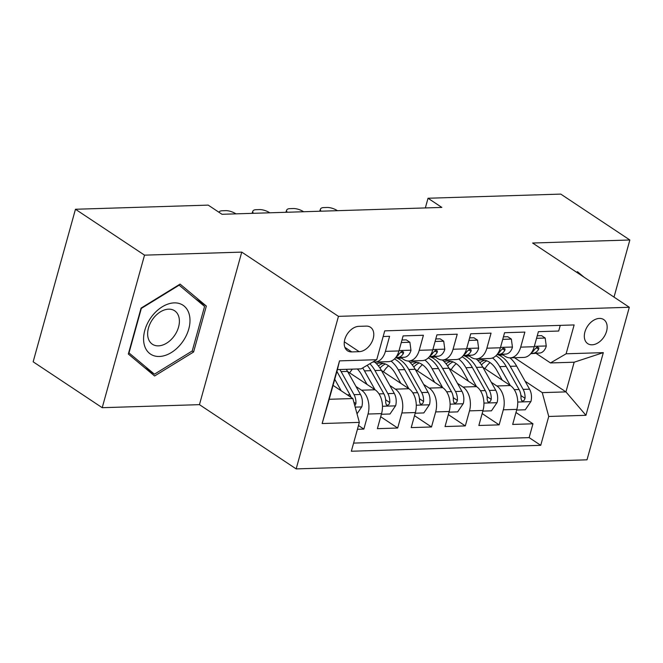 <?xml version="1.0" encoding="UTF-8"?>
<svg xmlns="http://www.w3.org/2000/svg" width="663" height="663" viewBox="0 0 663 663"><rect width="100%" height="100%" fill="white"/><g stroke="black" fill="none" stroke-linecap="round" stroke-linejoin="round"><path stroke-width="0.99" d="M599.402 318.422A14.445 9.796 123.6 0 0 586.001 329.005A14.445 9.796 123.6 0 0 587.741 343.649A14.445 9.796 123.6 0 0 592.084 344.81A14.445 9.796 123.6 0 0 605.476 334.227A14.445 9.796 123.6 0 0 603.736 319.583A14.445 9.796 123.6 0 0 599.402 318.422M296.154 468.898L587.012 459.815L629.311 307.267L338.453 316.359L296.154 468.898L199.455 404.654L241.755 252.114L144.526 255.147L102.218 407.695L199.455 404.654M102.218 407.695L33.15 361.807L75.458 209.259L144.526 255.147M560.26 325.367L558.685 331.036L538.397 331.674L534.221 346.716L520.695 347.139A18.058 11.951 88.2 0 1 510.212 357.846A18.058 11.951 88.2 0 1 505.073 356.288L502.173 354.365M520.695 347.139L524.872 332.097L504.576 332.727L500.399 347.777L486.874 348.199A18.058 11.951 88.2 0 1 476.39 358.907A18.058 11.951 88.2 0 1 471.252 357.349L468.351 355.418M486.874 348.199L491.051 333.149L470.755 333.779L466.578 348.829L453.053 349.252A18.058 11.951 88.2 0 1 442.569 359.959A18.058 11.951 88.2 0 1 437.431 358.401L434.53 356.479M453.053 349.252L457.23 334.202L436.934 334.84L432.765 349.89L419.231 350.313A18.058 11.951 88.2 0 1 408.748 361.02A18.058 11.951 88.2 0 1 403.61 359.462L400.709 357.531M419.231 350.313L423.408 335.263L403.112 335.892L398.944 350.942A18.058 11.951 88.2 0 1 388.452 361.65L374.926 362.073A18.058 11.951 88.2 0 1 372.987 361.899M357.432 429.284L363.863 429.085L358.476 425.505M347.619 371.529L375.084 389.778A18.058 11.951 88.2 0 1 381.565 413.613L377.388 428.663L397.684 428.025L380.695 416.737M381.44 370.476L408.905 388.725A18.058 11.951 -91.8 0 1 415.386 412.552L411.209 427.602L431.497 426.972L414.516 415.684M415.262 369.415L442.727 387.664A18.058 11.951 -91.8 0 1 449.199 411.499L445.03 426.549L465.318 425.911L448.337 414.632M449.083 368.363L476.548 386.612A18.058 11.951 -91.8 0 1 483.02 410.447L478.852 425.489L499.14 424.859L482.158 413.571M75.458 209.259L208.199 205.116L222.014 214.29L441.848 207.42L428.033 198.245L425.348 207.942M351.73 351.912L359.172 351.672A13.998 9.489 123.6 0 0 372.15 341.42A13.998 9.489 123.6 0 0 370.46 327.24A13.998 9.489 123.6 0 0 366.258 326.113L358.816 326.345A13.998 9.489 123.6 0 0 345.846 336.605A13.998 9.489 123.6 0 0 347.528 350.785A13.998 9.489 123.6 0 0 351.73 351.912L344.868 347.346M550.497 362.943L566.119 353.793L574.125 324.936L384.731 330.854L376.725 359.711L361.103 368.86L337.426 369.598L329.196 399.283L352.865 398.546L359.346 422.381L351.34 451.238L540.735 445.321L548.74 416.463L542.259 392.629L565.937 391.891L574.166 362.205L550.497 362.943L535.994 353.304M566.119 353.793L603.322 352.633L585.943 415.303L548.74 416.463M359.346 422.381L322.143 423.541L339.522 360.871L376.725 359.711M491.291 382.286L496.836 385.974A18.058 11.951 88.2 0 1 503.316 409.809L499.14 424.859M482.904 367.302L510.369 385.551L496.836 385.974M457.47 383.347L463.014 387.035A18.058 11.951 88.2 0 1 469.495 410.869L465.318 425.911M423.649 384.399L429.193 388.087A18.058 11.951 88.2 0 1 435.674 411.922L431.497 426.972M389.827 385.46L395.38 389.148A18.058 11.951 88.2 0 1 401.853 412.974L397.684 428.025M356.006 386.512L361.559 390.2A18.058 11.951 88.2 0 1 368.031 414.035L363.863 429.085M353.603 443.099L529.132 437.613L532.961 423.798L515.98 412.519M510.369 385.551A18.058 11.951 -91.8 0 1 516.842 409.386L512.673 424.436L532.961 423.798M383.156 336.522L389.587 336.315L385.41 351.365A18.058 11.951 88.2 0 1 374.926 362.073M333.05 385.377L352.865 398.546M614.013 297.107L629.85 239.989L560.782 194.102L428.033 198.245M629.85 239.989L532.613 243.023L629.311 307.267M241.755 252.114L338.453 316.359M514.496 357.713L565.937 391.891L585.943 415.303M525.113 381.233L542.259 392.629M408.748 361.02L422.273 360.597A18.058 11.951 -91.8 0 0 432.765 349.89M442.569 359.959L456.094 359.537A18.058 11.951 -91.8 0 0 466.578 348.829M476.39 358.907L489.916 358.484A18.058 11.951 -91.8 0 0 500.399 347.777M529.132 437.613L540.735 445.321M510.212 357.846L523.737 357.423A18.058 11.951 -91.8 0 0 534.221 346.716M337.426 369.598L339.522 360.871M329.196 399.283L322.143 423.541M603.322 352.633L574.166 362.205M154.595 375.987L193.604 351.995L206.342 306.057L180.079 284.104L141.07 308.096L128.332 354.034L154.595 375.987M584.086 277.225L577.473 271.697L576.586 272.236M195.519 298.864L206.342 306.057M192.129 351.017L193.604 351.995M357.017 413.82L361.841 406.709A11.959 7.915 -91.8 0 0 360.465 394.468L347.545 371.404A34.534 22.857 -91.8 0 0 346.285 369.324M341.196 390.789L334.74 379.269M354.838 405.806L355.932 403.585A11.959 7.915 -91.8 0 0 354.034 394.667L341.122 371.603A34.534 22.857 -91.8 0 0 339.862 369.523M336.912 371.462A34.534 22.857 88.2 0 1 337.061 371.728L349.981 394.8A11.959 7.915 88.2 0 1 351.083 397.361M174.22 302.883A29.346 19.907 123.6 0 0 144.799 330.365A29.346 19.907 123.6 0 0 159.352 356.479A29.346 19.907 123.6 0 0 188.773 328.997A29.346 19.907 123.6 0 0 174.22 302.883M168.601 309.165A20.089 13.625 123.6 0 0 149.979 323.884A20.089 13.625 123.6 0 0 152.399 344.238A20.089 13.625 123.6 0 0 158.432 345.854A20.089 13.625 123.6 0 0 177.054 331.135A20.089 13.625 123.6 0 0 174.634 310.773A20.089 13.625 123.6 0 0 168.601 309.165M192.237 350.951L154.438 374.189L128.995 352.923L141.335 308.411L179.134 285.165L204.577 306.439L192.237 350.951M144.725 367.733L154.438 374.189M401.272 342.531L409.891 342.265L410.985 350.404A11.959 7.915 88.2 0 1 404.306 357.282L395.43 357.912M409.891 342.265L406.303 339.879L401.969 340.011M395.654 357.639L397.875 357.481A11.959 7.915 -91.8 0 0 403.361 353.47L403.593 352.103L402.118 351.291L399.3 353.594A11.959 7.915 88.2 0 1 396.25 356.835M401.513 358.153L401.513 358.153A34.534 22.857 88.2 0 1 400.916 358.177A34.534 22.857 88.2 0 1 397.004 357.796M435.094 341.478L443.713 341.205L444.807 349.343A11.959 7.915 88.2 0 1 438.127 356.222L429.251 356.851M443.713 341.205L440.124 338.818L435.79 338.959M235.962 213.851A9.025 3.622 21 0 0 225.66 210.652L222.279 210.751A9.025 3.622 21 0 0 219.047 212.193A9.025 3.622 21 0 0 219.014 212.293L219.047 212.193M429.475 356.578L431.696 356.421A11.959 7.915 -91.8 0 0 437.182 352.409L437.414 351.05L435.939 350.238L433.121 352.542A11.959 7.915 88.2 0 1 430.072 355.782M435.442 357.084L435.334 357.092A34.534 22.857 88.2 0 1 434.737 357.125A34.534 22.857 88.2 0 1 430.826 356.744M468.915 340.417L477.534 340.152L478.628 348.29A11.959 7.915 88.2 0 1 471.948 355.169L463.072 355.799M477.534 340.152L473.946 337.765L469.611 337.898M269.783 212.798A9.025 3.622 21 0 0 259.482 209.591L256.1 209.699A9.025 3.622 21 0 0 252.868 211.141A9.025 3.622 21 0 0 253.374 213.312M463.296 355.525L465.517 355.368A11.959 7.915 -91.8 0 0 471.003 351.357L471.236 349.989L469.76 349.177L466.943 351.481A11.959 7.915 88.2 0 1 463.893 354.722M468.559 356.064L469.155 356.039A34.534 22.857 88.2 0 1 468.559 356.064A34.534 22.857 88.2 0 1 464.647 355.683M502.736 339.365L511.355 339.091L512.449 347.23A11.959 7.915 88.2 0 1 505.77 354.108L496.894 354.738M511.355 339.091L507.759 336.705L503.432 336.845M303.604 211.737A9.025 3.622 21 0 0 293.303 208.538L289.922 208.638A9.025 3.622 21 0 0 286.689 210.08A9.025 3.622 21 0 0 287.195 212.251M497.117 354.465L499.338 354.307A11.959 7.915 -91.8 0 0 504.825 350.296L505.057 348.937L503.582 348.125L500.764 350.429A11.959 7.915 88.2 0 1 497.714 353.669M381.382 414.267L390.001 414.002L395.662 405.648A11.959 7.915 -91.8 0 0 394.286 393.416L381.366 370.344A34.534 22.857 -91.8 0 0 374.678 362.081M352.409 369.134A28.666 18.978 -91.8 0 0 349.691 372.913M375.018 389.736L364.459 370.874A34.534 22.857 -91.8 0 0 362.636 367.965M367.02 384.424L361.517 374.587A28.666 18.978 -91.8 0 0 357.332 368.976M367.153 365.313A34.534 22.857 88.2 0 1 370.882 370.675L383.802 393.739A11.959 7.915 88.2 0 1 385.7 402.656L386.363 404.919L387.582 405.259L388.932 404.496L389.753 402.532A11.959 7.915 -91.8 0 0 387.855 393.615L374.943 370.542A34.534 22.857 -91.8 0 0 369.855 363.73M385.468 398.604A6.091 4.036 88.2 0 1 385.783 399.888L389.753 402.532M415.195 413.215L423.814 412.941L429.483 404.596A11.959 7.915 -91.8 0 0 428.107 392.355L415.187 369.291A34.534 22.857 -91.8 0 0 408.499 361.02M388.626 365.777A28.666 18.978 -91.8 0 0 383.512 371.852M408.839 388.675L398.281 369.813A34.534 22.857 -91.8 0 0 391.071 361.128M400.842 383.363L395.339 373.534A28.666 18.978 -91.8 0 0 380.073 363.042A28.666 18.978 -91.8 0 0 376.435 363.689M394.46 358.948A34.534 22.857 88.2 0 1 404.703 369.614L417.615 392.687A11.959 7.915 88.2 0 1 419.522 401.604L420.185 403.858L421.403 404.206L422.754 403.435L423.574 401.471A11.959 7.915 -91.8 0 0 421.676 392.562L408.764 369.49A34.534 22.857 -91.8 0 0 396.35 357.846M379.982 368.073A28.666 18.978 88.2 0 1 385.352 363.987M383.297 363.349A28.666 18.978 -91.8 0 0 378.399 365.901M419.289 397.551A6.091 4.036 88.2 0 1 419.604 398.836L423.574 401.471M449.017 412.154L457.636 411.889L463.304 403.535A11.959 7.915 -91.8 0 0 461.92 391.303L449.008 368.23A34.534 22.857 -91.8 0 0 442.32 359.968M422.447 364.725A28.666 18.978 -91.8 0 0 417.334 370.799M442.66 387.623L432.102 368.761A34.534 22.857 -91.8 0 0 424.892 360.067M434.663 382.311L429.16 372.473A28.666 18.978 -91.8 0 0 413.894 361.981A28.666 18.978 -91.8 0 0 410.256 362.636M428.281 357.887A34.534 22.857 88.2 0 1 438.525 368.562L451.437 391.626A11.959 7.915 88.2 0 1 453.343 400.543L453.998 402.806L455.216 403.145L456.567 402.383L457.395 400.419A11.959 7.915 -91.8 0 0 455.498 391.501L442.586 368.429A34.534 22.857 -91.8 0 0 430.171 356.785M413.803 367.02A28.666 18.978 88.2 0 1 419.173 362.934M417.118 362.296A28.666 18.978 -91.8 0 0 412.22 364.849M453.111 396.491A6.091 4.036 88.2 0 1 453.426 397.775L457.395 400.419M482.838 411.101L491.457 410.828L497.126 402.482A11.959 7.915 -91.8 0 0 495.742 390.242L482.83 367.178A34.534 22.857 -91.8 0 0 476.142 358.907M456.268 363.664A28.666 18.978 -91.8 0 0 451.155 369.739M476.482 386.562L465.915 367.7A34.534 22.857 -91.8 0 0 458.713 359.014M468.484 381.25L462.981 371.421A28.666 18.978 -91.8 0 0 447.716 360.929A28.666 18.978 -91.8 0 0 444.077 361.575M462.103 356.835A34.534 22.857 88.2 0 1 472.346 367.501L485.258 390.573A11.959 7.915 88.2 0 1 487.156 399.491L487.819 401.745L489.037 402.093L490.388 401.322L491.217 399.358A11.959 7.915 -91.8 0 0 489.319 390.449L476.407 367.377A34.534 22.857 -91.8 0 0 463.984 355.733M447.624 365.968A28.666 18.978 88.2 0 1 452.995 361.874M450.939 361.236A28.666 18.978 -91.8 0 0 446.042 363.788M486.932 395.438A6.091 4.036 88.2 0 1 487.239 396.723L491.217 399.358M503.084 354.97L502.977 354.978A34.534 22.857 88.2 0 1 502.372 355.012A34.534 22.857 88.2 0 1 498.468 354.63M536.558 338.304L545.177 338.039L546.271 346.177A11.959 7.915 88.2 0 1 539.591 353.056L530.715 353.686M545.177 338.039L541.58 335.652L537.254 335.785M337.426 210.685A9.025 3.622 21 0 0 327.124 207.478L323.743 207.585A9.025 3.622 21 0 0 320.511 209.027A9.025 3.622 21 0 0 321.016 211.199M530.939 353.412L533.16 353.255A11.959 7.915 -91.8 0 0 538.646 349.244L538.878 347.876L537.403 347.064L534.585 349.368A11.959 7.915 88.2 0 1 531.535 352.608M516.659 410.041L525.278 409.775L530.947 401.422A11.959 7.915 -91.8 0 0 529.563 389.189L516.651 366.117A34.534 22.857 -91.8 0 0 509.963 357.854M490.09 362.611A28.666 18.978 -91.8 0 0 484.976 368.686M510.303 385.51L499.736 366.647A34.534 22.857 -91.8 0 0 492.526 357.954M502.305 380.197L496.794 370.36A28.666 18.978 -91.8 0 0 481.537 359.868A28.666 18.978 -91.8 0 0 477.899 360.523M495.924 355.774A34.534 22.857 88.2 0 1 506.167 366.448L519.079 389.512A11.959 7.915 88.2 0 1 520.977 398.43L521.64 400.692L522.858 401.032L524.209 400.27L525.038 398.306A11.959 7.915 -91.8 0 0 523.14 389.388L510.22 366.316A34.534 22.857 -91.8 0 0 497.805 354.672M481.446 364.907A28.666 18.978 88.2 0 1 486.816 360.821M484.761 360.183A28.666 18.978 -91.8 0 0 479.863 362.736M520.753 394.377A6.091 4.036 88.2 0 1 521.06 395.662L525.038 398.306M476.548 386.612L463.014 387.035M442.727 387.664L429.193 388.087M408.905 388.725L395.38 389.148M375.084 389.778L361.559 390.2M381.565 413.613L368.031 414.035M516.842 409.386L503.316 409.809M483.02 410.447L469.495 410.869M449.199 411.499L435.674 411.922M415.386 412.552L401.853 412.974M398.944 350.942L385.41 351.365M344.312 341.81L359.172 351.672M355.194 407.115L361.708 406.916M341.122 371.603L347.545 371.404M354.034 394.667L360.465 394.468M347.354 394.883L349.981 394.8M353.86 402.209L355.932 403.585M410.961 350.197L399.043 350.57M404.306 357.282L397.875 357.481M400.891 351.829L403.361 353.47M444.782 349.144L432.864 349.517M438.127 356.222L431.696 356.421M434.713 350.768L437.182 352.409M478.603 348.083L466.686 348.456M434.737 357.125L435.334 357.092M471.948 355.169L465.517 355.368M468.534 349.716L471.003 351.357M512.424 347.031L500.507 347.404M505.77 354.108L499.338 354.307M502.355 348.655L504.825 350.296M382.468 406.27L395.521 405.855M374.943 370.542L381.366 370.344M364.459 370.874L370.882 370.675M387.855 393.615L394.286 393.416M378.996 393.888L383.802 393.739M416.289 405.209L429.342 404.803M408.764 369.49L415.187 369.291M398.281 369.813L404.703 369.614M421.676 392.562L428.107 392.355M412.817 392.836L417.615 392.687M450.111 404.157L463.164 403.742M442.586 368.429L449.008 368.23M432.102 368.761L438.525 368.562M455.498 391.501L461.92 391.303M446.638 391.775L451.437 391.626M483.932 403.096L496.985 402.69M476.407 367.377L482.83 367.178M465.915 367.7L472.346 367.501M489.319 390.449L495.742 390.242M480.46 390.722L485.258 390.573M546.246 345.97L534.328 346.343M502.372 355.012L502.977 354.978M539.591 353.056L533.16 353.255M536.168 347.603L538.646 349.244M517.745 402.043L530.806 401.629M510.22 366.316L516.651 366.117M499.736 366.647L506.167 366.448M523.14 389.388L529.563 389.189M514.281 389.662L519.079 389.512M400.916 358.177L401.645 358.161M252.015 213.353L252.868 211.141M285.836 212.293L286.689 210.08M319.657 211.24L320.511 209.027"/></g></svg>
